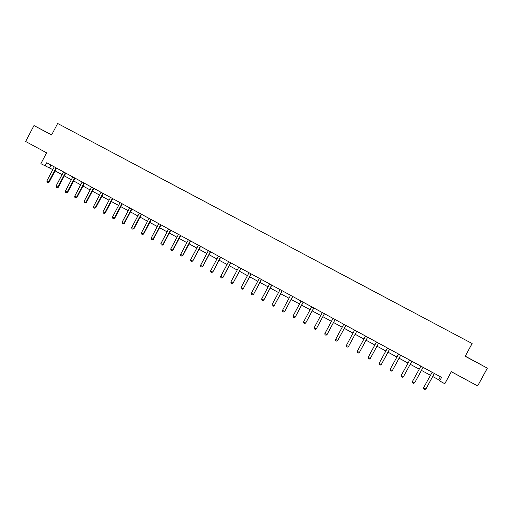<?xml version="1.0" encoding="UTF-8"?>
<svg xmlns="http://www.w3.org/2000/svg" width="513" height="513" viewBox="0 0 513 513"><rect width="100%" height="100%" fill="white"/><g stroke="black" fill="none" stroke-linecap="round" stroke-linejoin="round"><path stroke-width="0.77" d="M51.659 134.881L33.986 125.57L25.65 141.492L46.587 152.816L40.88 163.692L52.813 169.617M33.986 125.57L51.601 134.996L57.648 123.466L472.12 343.524L465.176 356.285L487.35 368.154L465.24 356.163M487.35 368.154L477.641 385.949L451.331 371.72L444.797 383.737L439.66 380.941L441.578 377.408L46.715 162.749L45.035 165.949M432.69 376.504L438.686 379.774L439.66 380.941M55.09 170.855L62.067 174.657M64.337 175.895L71.365 179.723M73.635 180.954L80.714 184.815M82.978 186.046L90.115 189.932M92.372 191.163L99.56 195.081M101.811 196.306L109.057 200.25M111.308 201.474L118.606 205.45M120.85 206.668L128.205 210.676M130.443 211.895L137.856 215.935M140.087 217.146L147.558 221.218M149.777 222.43L157.311 226.528M159.524 227.734L167.116 231.87M169.328 233.075L176.972 237.237M179.178 238.436L186.879 242.636M189.079 243.835L196.845 248.061M199.038 249.254L206.861 253.518M209.054 254.711L216.935 259.001M219.115 260.194L227.06 264.516M229.24 265.702L237.243 270.062M239.417 271.242L247.484 275.641M249.645 276.815L257.776 281.246M259.931 282.419L268.126 286.882M270.28 288.056L278.533 292.551M280.682 293.718L288.999 298.252M291.134 299.412L299.521 303.985M301.65 305.139L310.108 309.743M312.231 310.904L320.747 315.54M322.863 316.694L331.449 321.369M333.553 322.517L342.209 327.23M344.306 328.371L353.027 333.123M355.124 334.264L363.903 339.042M366.013 340.19L374.823 344.993M376.965 346.16L385.808 350.975M387.982 352.162L396.857 356.99M399.063 358.196L407.97 363.044M410.208 364.262L419.147 369.129M421.417 370.367L430.381 375.253M440.334 376.734L438.686 379.774M50.973 165.064L49.524 167.828M472.8 360.241L481.56 365L472.768 360.312M51.646 134.906L41.38 129.475L51.621 134.957M432.087 372.432L423.648 387.642L432.145 372.284M434.351 373.477L425.905 388.989L424.828 389.534L423.744 388.937L423.648 387.642M423.744 388.937L423.738 387.796L425.905 388.989M420.82 366.308L412.433 381.492L420.884 366.16M414.658 382.813L413.593 383.365L412.516 382.775L412.503 381.634L414.658 382.813L423.071 367.346M412.433 381.492L412.51 382.749M409.618 360.216L401.281 375.375L409.682 360.068M403.475 376.677L402.429 377.235L401.346 376.625L401.333 375.503L403.475 376.677L411.862 361.255M401.281 375.375L401.346 376.625M398.486 354.162L390.194 369.289L398.543 354.015M392.355 370.578L391.323 371.136L390.258 370.553L390.22 369.405L392.355 370.578L400.711 355.195M390.194 369.289L390.252 370.533M387.411 348.141L379.171 363.242L387.469 347.994M381.3 364.512L380.274 365.07L379.216 364.493L379.178 363.345L381.3 364.512L389.623 349.167M379.171 363.242L379.216 364.474M376.395 342.152L368.199 357.324L376.395 342.088M370.303 358.478L369.296 359.042L368.244 358.465L368.199 357.324L370.303 358.478L378.6 343.171M365.448 336.201L357.311 351.245L365.506 336.053M359.369 352.482L358.375 353.047L357.33 352.476L357.279 351.328L359.369 352.482L367.641 337.214M356.74 331.289L348.5 346.512L347.519 347.089L346.48 346.519L346.416 345.371L354.624 330.135M346.416 345.371L348.5 346.512L356.702 331.334M345.903 325.396L337.695 340.581L336.72 341.158L335.688 340.594L335.624 339.446L343.793 324.254M335.624 339.446L337.759 340.517L345.916 325.402M335.124 319.535L326.941 334.688L325.986 335.265L324.96 334.7L324.883 333.553L333.027 318.4M324.883 333.553L327.031 334.63L335.156 319.554M324.402 313.712L316.361 328.775L315.309 329.404L314.289 328.839L314.206 327.698L322.324 312.577M324.46 313.738L316.361 328.775M314.206 327.698L316.252 328.82L315.309 329.404M313.744 307.915L305.748 322.953L304.696 323.575L303.677 323.017L303.587 321.869L311.673 306.793M313.821 307.954L305.748 322.953M303.587 321.869L305.626 322.985L304.696 323.575M303.145 302.157L295.193 317.162L294.135 317.778L293.122 317.22L293.032 316.072L301.086 301.035M303.241 302.202L295.193 317.162M293.032 316.072L295.052 317.188L294.135 317.778M292.609 296.424L284.702 311.404L283.638 312.013L282.631 311.462L282.528 310.314L290.557 295.315M292.718 296.482L284.702 311.404M282.528 310.314L284.542 311.417L283.638 312.013M282.124 290.724L274.263 305.677L273.192 306.28L272.191 305.729L272.082 304.581L280.092 289.621M282.253 290.794L274.263 305.677M272.082 304.581L274.089 305.684L273.192 306.28M271.704 285.061L263.887 299.983L262.81 300.58L261.81 300.034L261.701 298.88L269.678 283.958M271.845 285.138L263.887 299.983M261.701 298.88L263.695 299.977L262.81 300.58M261.335 279.425L253.563 294.321L252.479 294.911L251.492 294.366L251.37 293.218L259.321 278.328M261.495 279.514L253.563 294.321M251.37 293.218L253.351 294.302L252.479 294.911M251.024 273.82L243.297 288.684L242.207 289.268L241.225 288.729L241.097 287.581L249.023 272.73M251.203 273.916L243.297 288.684M241.097 287.581L243.072 288.659L242.207 289.268M240.77 268.248L233.088 283.086L231.991 283.663L231.017 283.125L230.882 281.97L238.776 267.164M240.969 268.35L233.088 283.086M230.882 281.97L232.844 283.048L231.991 283.663M230.568 262.701L222.937 277.514L221.834 278.084L220.859 277.546L220.725 276.398L228.586 261.624M230.786 262.816L222.937 277.514M220.725 276.398L222.674 277.469L221.834 278.084M220.43 257.186L212.837 271.973L211.728 272.538L210.76 272.005L210.619 270.851L218.455 256.115M220.661 257.314L212.837 271.973M210.619 270.851L212.555 271.916L211.728 272.538M210.343 251.703L202.789 266.459L201.68 267.017L200.718 266.491L200.57 265.336L208.381 250.639M210.586 251.838L202.789 266.459M200.57 265.336L202.494 266.394L201.68 267.017M200.307 246.246L192.798 260.976L191.682 261.527L190.727 261.002L190.573 259.854L198.358 245.188M200.57 246.394L192.798 260.976M190.573 259.854L192.49 260.905L191.682 261.527M190.329 240.821L182.538 255.442L182.865 255.525L181.743 256.07L180.788 255.551L180.627 254.397L188.386 239.77M190.605 240.975L182.865 255.525M180.627 254.397L182.538 255.442L181.743 256.07M180.403 235.429L172.637 250.011L172.984 250.1L171.855 250.639L170.906 250.12L170.739 248.972L178.473 234.377M180.698 235.589L172.984 250.1M170.739 248.972L172.637 250.011L171.855 250.639M170.528 230.061L162.788 244.605L163.147 244.707L162.076 245.259L161.076 244.727L160.902 243.572L168.61 229.016M170.842 230.228L163.147 244.707M160.902 243.572L162.788 244.605L162.018 245.24M160.71 224.72L152.996 239.231L153.374 239.34L152.233 239.872L151.297 239.353L151.117 238.205L158.799 223.687M161.037 224.899L153.374 239.34M151.117 238.205L152.996 239.231L152.233 239.872M150.944 219.41L143.255 233.89L143.646 234.005L142.499 234.531L141.569 234.018L141.389 232.864L149.046 218.378M151.284 219.596L143.646 234.005M141.389 232.864L143.255 233.89L142.499 234.531M141.222 214.133L133.566 228.574L133.97 228.695L132.822 229.215L131.892 228.702L131.706 227.554L139.337 213.107M141.588 214.325L133.97 228.695M131.706 227.554L133.566 228.574L132.822 229.215M131.559 208.874L123.928 223.283L124.345 223.418L123.191 223.924L122.274 223.418L122.075 222.27L129.68 207.855M131.937 209.08L124.345 223.418M122.075 222.27L123.928 223.283L123.191 223.924M121.947 203.648L114.335 218.019L114.771 218.166L113.617 218.666L112.7 218.166L112.501 217.012L120.08 202.635M122.338 203.86L114.771 218.166M112.501 217.012L114.335 218.019L113.617 218.666M112.385 198.454L104.799 212.786L105.248 212.94L104.088 213.44L103.177 212.933L102.972 211.786L110.526 197.441M112.789 198.672L105.248 212.94M102.972 211.786L104.799 212.786L104.088 213.44M102.876 193.279L95.315 207.579L95.777 207.739L94.61 208.233L93.706 207.733L93.494 206.585L101.023 192.279M103.293 193.51L95.777 207.739M93.494 206.585L95.315 207.579L94.61 208.233M93.411 188.136L85.876 202.404L86.357 202.571L85.184 203.058L84.279 202.564L84.068 201.41L91.571 187.136M93.847 188.374L86.357 202.571M84.068 201.41L85.876 202.404L85.184 203.058M83.997 183.019L76.488 197.249L76.982 197.428L75.809 197.909L74.904 197.415L74.686 196.261L82.17 182.025M84.446 183.263L76.982 197.428M74.686 196.261L76.488 197.249L75.809 197.909M74.635 177.928L67.145 192.125L67.658 192.311L66.478 192.785L65.581 192.298L65.356 191.144L72.814 176.94M75.097 178.184L67.658 192.311M65.356 191.144L67.145 192.125L66.478 192.785M65.318 172.868L57.86 187.027L58.379 187.219L57.193 187.694L56.308 187.207L56.077 186.052L63.509 171.881M65.799 173.125L58.379 187.219M56.077 186.052L57.86 187.027L57.193 187.694M56.052 167.828L48.613 181.955L49.152 182.153L47.959 182.622L47.074 182.134L46.843 180.986L54.25 166.847M56.545 168.097L49.152 182.153M46.843 180.986L48.613 181.955L47.959 182.622M180.319 235.55L180.647 235.666M170.444 230.183L170.791 230.311M160.627 224.848L160.986 224.983M150.86 219.538L151.239 219.679M141.146 214.254L141.537 214.402M131.482 209.003L131.886 209.157M121.863 203.776L122.293 203.943M112.302 198.576L112.745 198.749M102.792 193.401L103.248 193.587M93.328 188.258L93.796 188.451M83.92 183.141L84.401 183.34M74.552 178.049L75.052 178.261M65.241 172.99L65.747 173.202M55.975 167.95L56.501 168.174"/></g></svg>
